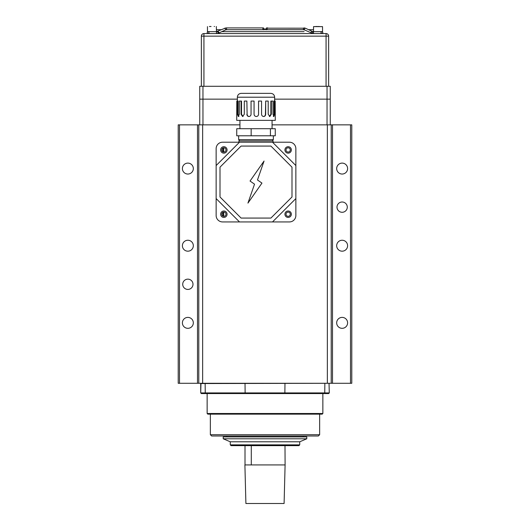 <?xml version="1.0" encoding="UTF-8"?>
<svg xmlns="http://www.w3.org/2000/svg" width="530" height="530" viewBox="0 0 530 530"><rect width="100%" height="100%" fill="white"/><g stroke="black" fill="none" stroke-linecap="round" stroke-linejoin="round"><path stroke-width="0.79" d="M342.142 202.003A5.141 5.141 0 0 0 337 207.144A5.141 5.141 0 0 0 342.142 212.285A5.141 5.141 0 0 0 347.283 207.144A5.141 5.141 0 0 0 342.142 202.003M187.858 279.144A5.141 5.141 0 0 0 182.718 284.285A5.141 5.141 0 0 0 187.858 289.426A5.141 5.141 0 0 0 192.999 284.285A5.141 5.141 0 0 0 187.858 279.144M288.141 212.093A2.12 2.12 0 0 0 286.021 214.213A2.12 2.12 0 0 0 288.141 216.333A2.12 2.12 0 0 0 290.261 214.213A2.12 2.12 0 0 0 288.141 212.093M223.859 212.093A2.12 2.12 0 0 0 221.739 214.213A2.12 2.12 0 0 0 223.859 216.333A2.12 2.12 0 0 0 225.979 214.213A2.12 2.12 0 0 0 223.859 212.093M223.859 147.81A2.12 2.12 0 0 0 221.739 149.93A2.12 2.12 0 0 0 223.859 152.05A2.12 2.12 0 0 0 225.979 149.93A2.12 2.12 0 0 0 223.859 147.81M288.141 147.81A2.12 2.12 0 0 0 286.021 149.93A2.12 2.12 0 0 0 288.141 152.05A2.12 2.12 0 0 0 290.261 149.93A2.12 2.12 0 0 0 288.141 147.81M187.858 328.322A5.466 5.466 0 0 1 182.393 322.856A5.466 5.466 0 0 1 187.858 317.39A5.466 5.466 0 0 1 193.324 322.856A5.466 5.466 0 0 1 187.858 328.322M342.142 328.322A5.466 5.466 0 0 1 336.676 322.856A5.466 5.466 0 0 1 342.142 317.39A5.466 5.466 0 0 1 347.607 322.856A5.466 5.466 0 0 1 342.142 328.322M187.858 251.18A5.466 5.466 0 0 1 182.393 245.715A5.466 5.466 0 0 1 187.858 240.249A5.466 5.466 0 0 1 193.324 245.715A5.466 5.466 0 0 1 187.858 251.18M342.142 251.18A5.466 5.466 0 0 1 336.676 245.715A5.466 5.466 0 0 1 342.142 240.249A5.466 5.466 0 0 1 347.607 245.715A5.466 5.466 0 0 1 342.142 251.18M342.142 174.039A5.466 5.466 0 0 1 336.676 168.573A5.466 5.466 0 0 1 342.142 163.107A5.466 5.466 0 0 1 347.607 168.573A5.466 5.466 0 0 1 342.142 174.039M187.858 174.039A5.466 5.466 0 0 1 182.393 168.573A5.466 5.466 0 0 1 187.858 163.107A5.466 5.466 0 0 1 193.324 168.573A5.466 5.466 0 0 1 187.858 174.039M178.213 124.855L179.498 124.855L179.498 383.283L178.213 383.283L178.213 124.855M350.502 383.283L350.502 124.855L351.787 124.855L351.787 383.283L197.498 383.283L197.498 124.855L179.498 124.855M197.498 124.855L202.645 124.855L202.645 383.283M327.354 383.283L327.354 124.855L272.069 124.855M239.931 124.855L202.645 124.855M327.354 124.855L332.502 124.855L332.502 383.283M350.502 124.855L332.502 124.855M197.498 383.283L179.498 383.283M331.217 124.855L331.217 383.283M198.783 383.283L198.783 124.855M199.75 124.855L199.75 99.143L202.964 99.143L202.964 86.284L199.75 86.284L199.75 99.143L202.964 99.143L202.964 124.855M202.964 86.284L327.036 86.284L327.036 99.143L274.646 99.143L327.036 99.143L327.036 124.855M202.964 99.143L237.354 99.143L202.964 99.143M327.036 86.284L330.25 86.284L330.25 99.143L327.036 99.143L330.25 99.143L330.25 124.855M201.36 86.284L201.36 36.146A2.571 2.571 0 0 1 203.931 33.569L326.069 33.569A2.571 2.571 0 0 1 328.64 36.146L328.64 86.284M222.573 142.212L238.964 142.212L222.573 142.212A6.426 6.426 0 0 0 216.141 148.645L216.141 215.498A6.426 6.426 0 0 0 222.573 221.931L289.426 221.931A6.426 6.426 0 0 0 295.859 215.498L295.859 148.645A6.426 6.426 0 0 0 289.426 142.212L273.036 142.212M223.859 217.426A3.213 3.213 0 0 0 227.072 214.213A3.213 3.213 0 0 0 223.859 211A3.213 3.213 0 0 0 220.646 214.213A3.213 3.213 0 0 0 223.859 217.426M288.141 217.426A3.213 3.213 0 0 0 291.354 214.213A3.213 3.213 0 0 0 288.141 211A3.213 3.213 0 0 0 284.928 214.213A3.213 3.213 0 0 0 288.141 217.426M288.141 153.143A3.213 3.213 0 0 0 291.354 149.93A3.213 3.213 0 0 0 288.141 146.717A3.213 3.213 0 0 0 284.928 149.93A3.213 3.213 0 0 0 288.141 153.143M223.859 153.143A3.213 3.213 0 0 0 227.072 149.93A3.213 3.213 0 0 0 223.859 146.717A3.213 3.213 0 0 0 220.646 149.93A3.213 3.213 0 0 0 223.859 153.143M295.859 148.645L295.859 165.559L272.506 142.212L239.494 142.212L216.141 165.559M239.494 221.931L216.141 198.578L216.141 215.498M295.859 198.578L272.506 221.931L289.426 221.931M241.09 146.075L220.003 167.162L220.003 196.981L241.09 218.069L270.909 218.069L291.997 196.981L291.997 167.162L270.909 146.075L241.09 146.075M254.526 184.175L247.941 203.109L261.952 183.102L257.474 179.968L264.059 161.034L250.047 181.041L254.526 184.175M238.964 142.742L238.964 140.927L273.036 140.927A1.285 1.285 0 0 0 271.751 139.642A1.285 1.285 0 0 1 273.036 140.927L273.036 142.742M238.964 140.927A1.285 1.285 0 0 1 240.249 139.642M251.293 445.644L251.293 464.929L244.9 464.929L245.9 503.5L284.1 503.5L285.1 464.929L284.994 445.644M251.293 464.929L284.994 464.929M245.006 464.929L245.006 445.644M322.856 413.499L322.214 414.142L207.786 414.142L207.144 413.499L322.856 413.499L322.856 393.571M207.144 413.499L207.144 393.571M319.643 434.713L318.358 435.998L211.642 435.998L210.357 434.713L319.643 434.713L319.643 414.142M210.357 434.713L210.357 414.142M328.64 393.571L201.36 393.571L200.711 392.929L329.289 392.929L328.64 393.571M329.289 392.929L329.031 383.283L200.711 383.541L200.711 392.929L200.969 383.283M201.36 393.571L200.711 392.929M224.336 438.787L306.784 438.787L306.784 436.899L223.216 436.899L223.216 438.787L224.336 438.787M299.715 441.788L299.715 444.869L230.285 444.869L230.285 441.788L299.715 441.788L306.784 438.787M230.285 444.869L231.06 445.644L298.94 445.644L299.715 444.869M296.972 445.644L291.897 445.644M273.354 135.786L273.354 139.642L238.646 139.642L238.646 135.786M245.728 93.359L270.784 93.359C273.129 93.585 274.414 94.87 274.646 97.215L237.354 97.215C237.586 94.87 238.871 93.585 241.216 93.359L245.728 93.359M247.112 114.248L246.874 101.071L247.112 114.248C247.212 115.613 247.894 116.368 249.153 116.501M258.554 114.248L258.567 114.248C258.435 115.613 257.686 116.368 256.321 116.501C257.673 116.368 258.421 115.62 258.554 114.248L258.554 101.071L261.562 101.071L261.562 114.248C261.701 115.62 262.403 116.368 263.675 116.501C264.914 116.368 265.583 115.613 265.689 114.248L265.689 101.071L268.2 101.071L268.2 114.248L269.863 116.501L271.334 114.248L271.334 101.071L272.99 101.071L272.99 114.248L273.937 116.501L274.639 114.248L274.639 101.071L275.189 101.071L275.289 120.356L236.711 120.356L236.811 101.071L238.129 101.071L238.129 114.248L238.898 116.501M263.417 116.501C264.656 116.368 265.325 115.62 265.431 114.248L265.689 101.071M269.399 116.501L270.863 114.248L270.863 101.071L271.334 101.071M273.341 116.501L274.036 114.248L274.036 101.071L274.639 101.071L274.646 97.215M258.567 114.248L258.567 101.071M256.321 116.501C254.956 116.368 254.201 115.62 254.069 114.248L254.069 101.071L251.054 101.071L251.054 114.248C250.922 115.613 250.206 116.368 248.915 116.501C247.662 116.368 246.98 115.62 246.874 114.248M237.533 101.071L237.533 114.248L238.308 116.501L239.321 114.248L239.321 101.071L241.064 101.071L241.064 114.248L242.594 116.501L244.297 114.248L244.297 101.071L246.874 101.071M243.946 135.786L236.738 135.786L236.738 128.717L251.154 128.717L251.154 135.786L243.946 135.786M251.154 128.717L275.269 128.717L275.269 135.786L251.154 135.786M241.064 101.071L241.514 101.071L241.514 114.248L243.038 116.501M236.811 114.248L236.883 101.071M236.883 114.248L236.718 116.501M243.787 93.359L241.216 93.359M270.419 128.717L270.419 135.786M304.485 29.892L303.75 29.846M226.25 29.846L225.515 29.892M305.525 28.315A0.967 0.649 114.9 0 0 305.366 28.196L304.114 27.911A0.967 0.682 90 0 0 303.769 29.713L226.25 29.713A0.967 0.682 -90 0 0 225.886 27.911L263.403 27.911L264.364 28.878L263.403 29.846M320.994 32.953L321.895 33.569L313.243 33.569A0.967 0.934 -90 0 1 312.316 32.608A0.967 0.934 -90 0 1 313.243 31.641L322.538 31.641L322.538 26.626L313.535 26.626L319.325 26.5M317.125 26.5L315.827 26.5M214.518 26.5L214.166 26.5M209.41 26.5L211.053 26.5M207.462 26.626L207.462 31.641L217.108 31.641A0.967 0.934 -90 0 1 218.042 32.608A0.967 0.934 -90 0 1 217.108 33.569L218.632 33.105A0.967 0.649 -114.9 0 0 217.678 31.462M223.74 147.81L223.74 152.044M223.74 212.093L223.74 216.333M222.891 216.101L222.891 212.325M222.891 151.819L222.891 148.042M326.069 86.284L326.069 36.146L203.931 36.146L203.931 86.284M203.931 36.146L201.36 36.146A2.571 2.571 0 0 1 203.931 33.569L203.931 36.146M328.64 36.146L326.069 36.146L326.069 33.569A2.571 2.571 0 0 1 328.64 36.146M245.019 383.283L245.145 393.571M284.981 383.283L284.855 393.571M205.136 383.283L205.262 393.571M324.863 383.283L324.738 393.571M270.863 114.248L271.334 114.248M274.036 114.248L274.639 114.248M241.064 114.248L241.514 114.248M237.533 114.248L238.129 114.248M262.615 29.713A0.967 0.682 -90 0 0 262.27 27.911L263.403 27.911L262.741 28.176M267.385 29.713A0.967 0.682 -90 0 1 267.729 27.911L266.597 27.911L265.636 28.878L266.597 29.846M218.44 33.151A0.967 0.649 -114.9 0 0 218.632 33.105L221.785 31.641L304.094 31.641M225.25 29.985A0.967 0.649 -114.9 0 0 224.634 28.196A0.967 0.649 -114.9 0 0 224.475 28.315M313.74 31.641L312.177 31.356A0.967 0.649 114.9 0 0 311.368 33.105A0.967 0.649 114.9 0 0 311.56 33.151M312.177 31.356L305.366 28.196A0.967 0.649 114.9 0 0 304.75 29.985M313.071 33.556A0.967 0.934 90 0 1 312.892 33.569L304.352 29.872M209.072 33.569L215.69 33.569A0.967 0.934 -90 0 0 216.624 32.608A0.967 0.934 -90 0 0 215.69 31.641M313.74 33.569L314.31 33.569A0.967 0.934 -90 0 1 313.376 32.608A0.967 0.934 -90 0 1 314.31 31.641M216.333 26.5L216.465 31.641L225.886 27.911L262.27 27.911M303.253 436.899L303.253 435.998M230.285 441.788L223.216 438.787M226.747 436.899L226.747 435.998M272.069 128.717L272.069 120.356M237.354 101.071L237.354 97.215M239.931 128.717L239.931 120.356M312.978 33.529L311.368 33.105M208.111 33.569L208.105 33.569C206.866 32.926 206.866 32.284 208.105 31.641C206.866 32.284 206.866 32.926 208.105 33.569L209.006 32.953M208.111 31.641L209.006 32.264M218.632 33.105L225.648 29.872M321.895 33.569L320.763 33.569L321.895 33.569C323.134 32.926 323.134 32.284 321.895 31.641L320.994 32.264M305.366 28.196L267.259 28.176M308.639 29.713L313.535 29.713L308.639 29.713M221.361 29.713L216.465 29.713L221.361 29.713L225.886 27.911M215.69 33.569L217.108 33.569M313.535 31.641L313.535 26.626"/></g></svg>
